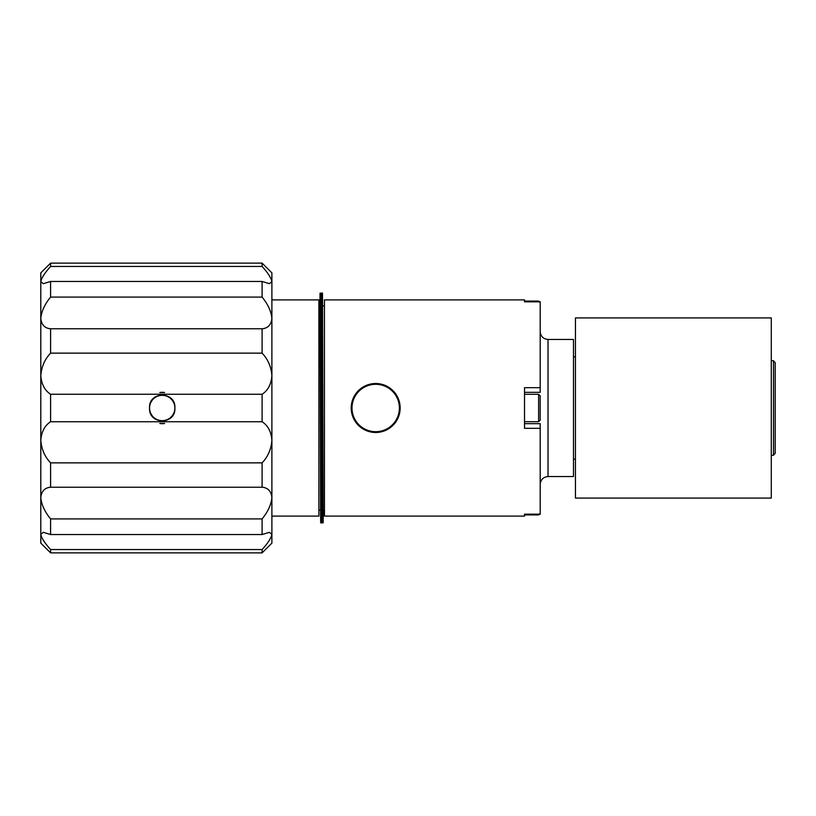 <?xml version="1.0" encoding="UTF-8"?>
<svg xmlns="http://www.w3.org/2000/svg" width="816" height="816" viewBox="0 0 816 816"><rect width="100%" height="100%" fill="white"/><g stroke="black" fill="none" stroke-linecap="round" stroke-linejoin="round"><path stroke-width="1.22" d="M40.8 408L40.8 440.334C41.494 431.695 44.758 425.503 50.592 421.75L50.592 394.25C44.758 390.497 41.494 384.305 40.8 375.666C41.494 366.782 44.758 359.275 50.592 353.134L262.099 353.134C267.934 359.275 271.198 366.782 271.891 375.666L271.891 299.9L318.893 299.9L318.893 516.1L271.891 516.1L271.891 375.666C271.198 384.305 267.934 390.497 262.099 394.25L50.592 394.25M50.592 421.75L262.099 421.75C267.934 425.503 271.198 431.695 271.891 440.334C271.198 449.218 267.934 456.725 262.099 462.866L50.592 462.866C44.758 456.725 41.494 449.218 40.8 440.334L40.8 534.317L43.289 532.318L50.592 534.541L262.099 534.541L269.402 532.318L271.891 534.347L271.891 497.607C271.198 504.696 267.934 511.795 262.099 518.915L50.592 518.915C44.758 511.795 41.494 504.696 40.8 497.607C41.494 491.181 44.758 487.723 50.592 487.223L262.099 487.223C267.934 487.723 271.198 491.181 271.891 497.607M40.8 281.683L40.8 318.393C41.494 311.304 44.758 304.205 50.592 297.085L262.099 297.085C267.934 304.205 271.198 311.304 271.891 318.393L271.891 272.87L262.099 263.129L50.592 263.129L40.8 272.87L40.8 281.653C41.494 277.981 44.758 272.911 50.592 266.444L262.099 266.444C267.934 272.911 271.198 277.981 271.891 281.653L269.402 283.682L262.099 281.459L50.592 281.459L43.289 283.682L40.8 281.653L40.8 440.334M575.443 408L575.443 498.086L771.283 498.086L771.283 317.914L575.443 317.914L575.443 408M159.793 423.473A15.667 15.667 0 0 0 164.648 423.473L159.793 423.473M164.648 392.527L159.793 392.527A15.667 15.667 0 0 1 164.648 392.527M149.552 408C148.502 390.976 175.94 390.976 174.889 408C175.93 425.024 148.512 425.034 149.552 408A12.668 12.668 0 0 1 162.221 395.332A12.668 12.668 0 0 1 174.889 408A12.668 12.668 0 0 1 162.221 420.668A12.668 12.668 0 0 1 149.552 408M262.099 394.25L262.099 421.75M540.192 302.634L538.621 301.073L524.525 301.073L524.525 301.828L540.192 301.828L540.192 387.682L524.525 387.682L524.525 428.318L540.192 428.318L540.192 423.667L524.525 423.667M540.192 428.318L540.192 514.172L524.525 514.172L524.525 516.1L324.452 516.1L324.452 299.9L524.525 299.9L524.525 301.828M540.192 513.366L538.621 514.927L524.525 514.927L524.525 514.243L540.192 514.243M540.192 408L540.192 395.862L538.621 394.291L538.621 421.709L540.192 420.138L540.192 408M321.912 518.201L321.851 522.872L320.678 522.872L320.596 514.121L320.035 305.878M323.248 510.133L323.146 522.852L321.973 522.862L321.3 305.867M323.146 510.122L322.504 293.138L321.32 293.138L321.269 297.789M321.871 510.133L321.208 293.148L320.035 293.138L319.933 305.867M351.992 408A23.695 23.695 0 0 1 387.539 387.478A23.695 23.695 0 0 1 387.539 428.522A23.695 23.695 0 0 1 351.992 408M351.206 408A24.48 24.48 0 0 0 387.926 429.196A24.48 24.48 0 0 0 387.926 386.804A24.48 24.48 0 0 0 351.206 408M271.891 440.334L271.891 375.666M271.891 543.13L271.891 534.347C271.198 538.019 267.934 543.089 262.099 549.556L50.592 549.556C44.758 543.089 41.494 538.019 40.8 534.347L40.8 543.13L50.592 552.871L262.099 552.871L271.891 543.13M271.891 318.393C271.198 324.819 267.934 328.277 262.099 328.777L50.592 328.777C44.758 328.277 41.494 324.819 40.8 318.393M50.592 552.871L50.592 549.556M40.8 497.607L40.8 534.347M50.592 534.541L50.592 518.915M50.592 487.223L50.592 462.866M50.592 353.134L50.592 328.777M50.592 297.085L50.592 281.459M50.592 266.444L50.592 263.129M262.099 549.556L262.099 552.871M262.099 518.915L262.099 534.541M262.099 462.866L262.099 487.223M262.099 328.777L262.099 353.134M262.099 281.459L262.099 297.085M262.099 263.129L262.099 266.444M321.647 408L321.32 293.138M320.351 408L320.035 293.148M323.146 522.852L322.82 408M321.851 522.872L321.535 408M524.525 392.333L540.192 392.333L540.192 387.682M548.026 476.544L548.026 339.456L573.485 339.456L573.485 476.544L548.026 476.544C543.272 477.013 540.661 479.624 540.192 484.378M775.2 453.278L775.2 362.722L773.497 360.774L773.497 455.226L775.2 453.278M573.485 459.112L575.443 459.112M538.621 301.073L538.621 301.757M538.621 514.243L538.621 514.927M538.621 394.291L524.525 394.291M538.621 421.709L524.525 421.709M320.035 305.867L318.893 305.867M320.576 510.133L318.893 510.133M324.452 305.867L322.595 305.867M324.452 510.133L323.146 510.133M540.192 301.757L524.525 301.757M548.026 339.456C543.272 338.997 540.661 336.386 540.192 331.622M773.497 360.774L771.283 360.488M773.497 455.226L771.283 455.512M573.485 356.888L575.443 356.888"/></g></svg>
